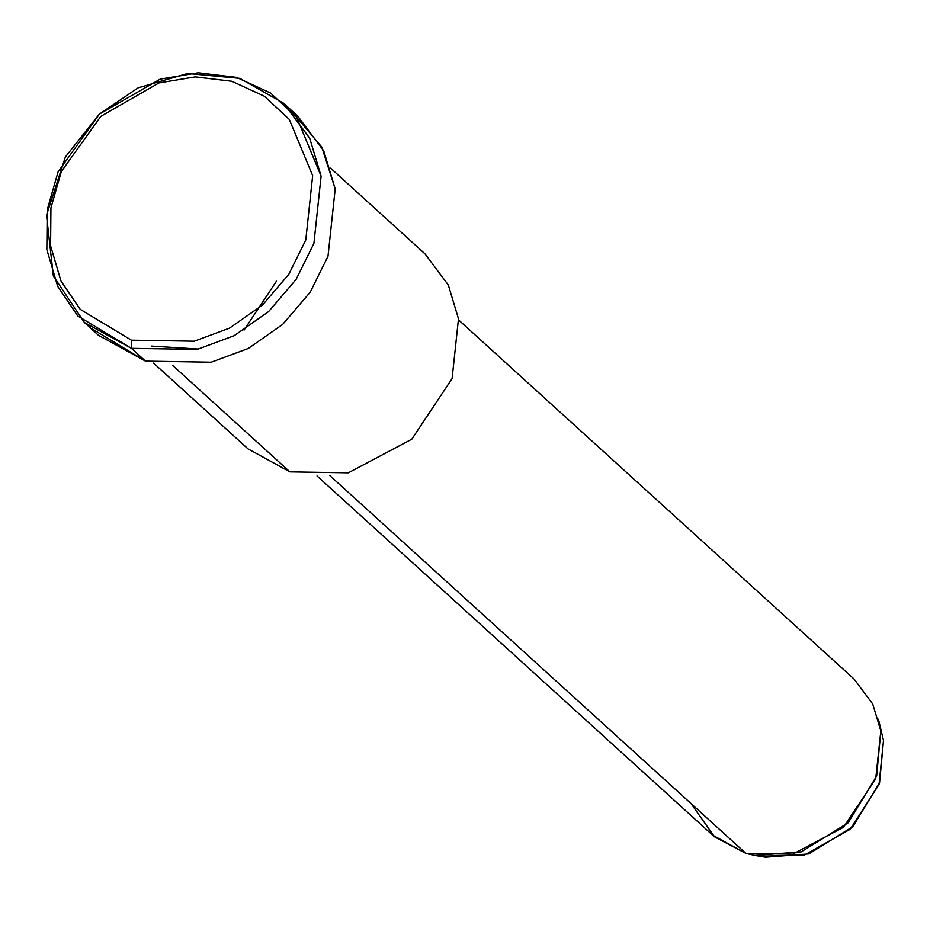 <?xml version="1.0" encoding="UTF-8"?>
<svg xmlns="http://www.w3.org/2000/svg" width="930" height="930" viewBox="0 0 930 930"><rect width="100%" height="100%" fill="white"/><g stroke="black" fill="none" stroke-linecap="round" stroke-linejoin="round"><path stroke-width="1.4" d="M290.323 109.891L321.78 147.045L335.195 188.93L327.999 256.238L310.167 292.264L282.65 324.419L248.229 348.494L211.273 362.2L145.51 361.131L131.432 348.343L131.409 340.182L80.166 309.295L60.938 280.93L50.592 245.811L50.941 207.843L61.334 171.55L100.8 116.355L158.925 82.944L195.207 76.876L231.837 81.27L264.387 96.232L289.311 119.424L312.666 175.642L305.796 239.952L288.753 274.385L262.458 305.098L229.559 328.116L194.254 341.217L131.409 340.182L131.432 348.343L197.183 349.413L234.139 335.707L268.561 311.62L296.077 279.477L313.91 243.439L321.106 176.142L296.658 117.32L270.584 93.035L236.522 77.376L198.183 72.784L160.216 79.131L99.394 114.099L58.079 171.852L47.209 209.843L46.837 249.577L57.672 286.324L77.795 316.002L131.432 348.343L84.409 322.512L53.359 276.012L46.5 215.225L65.367 156.984L99.394 114.099L138.128 87.839L187.581 73.493L239.847 78.364L283.545 103.207L309.678 138.14L321.106 176.142L313.91 243.439L296.077 279.477L268.561 311.62L234.139 335.707L197.183 349.413L131.432 348.343L145.51 361.131L91.721 328.616M754.788 855.402L765.344 857.216L808.809 853.903L852.88 826.642L879.571 782.816L883.5 740.559L878.443 719.227L880.838 730.968L876.641 776.05L848.172 822.794L801.172 851.868L754.788 855.402L745.941 853.415L714.507 836.814L691.013 803.543M879.722 724.54L883.5 740.559L879.048 784.409L850.218 829.246L803.973 855.309L760.194 856.17M317.037 475.951L712.508 835.059L745.941 853.415L792.709 854.182L843.463 827.305L875.711 778.829L880.838 730.968L872.7 703.94L854.124 679.098L458.641 319.99M745.941 853.415L329.894 475.637L745.941 853.415M458.49 318.792L452.085 378.626L411.781 439.227L348.332 472.812L289.881 471.859L348.332 472.812L411.781 439.227L452.085 378.626L458.49 318.792L448.318 285.022L425.091 253.96L330.592 168.156M276.443 281.209L244.055 330.069M198.636 349.075L151.357 346.076M172.852 365.595L289.881 471.859L172.852 365.595M153.578 363.095L248.078 448.911L289.881 471.859M84.409 322.512L98.487 335.312L145.51 361.131L211.273 362.2L248.229 348.494L282.65 324.419L310.167 292.264L327.999 256.238L335.195 188.93L323.768 150.927L297.635 115.994L283.545 103.207M131.409 340.182L194.254 341.217L229.559 328.116L262.458 305.098L288.753 274.385L305.796 239.952L312.666 175.642L289.311 119.424L264.387 96.232L231.837 81.27L195.207 76.876L158.925 82.944L100.8 116.355L61.334 171.55L50.941 207.843L50.592 245.811L60.938 280.93L80.166 309.295L131.409 340.182"/></g></svg>

